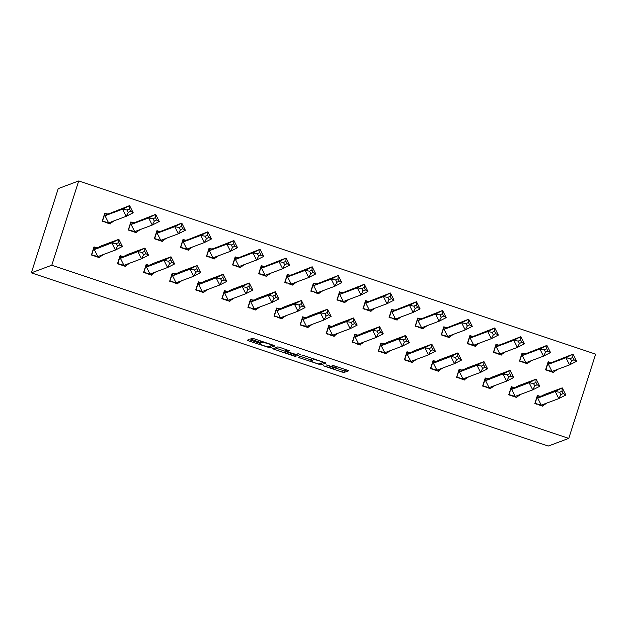 <?xml version="1.0" encoding="UTF-8"?>
<svg xmlns="http://www.w3.org/2000/svg" width="627" height="627" viewBox="0 0 627 627"><rect width="100%" height="100%" fill="white"/><g stroke="black" fill="none" stroke-linecap="round" stroke-linejoin="round"><path stroke-width="0.94" d="M323.501 365.831L343.808 372.571L348.855 370.682L331.895 365.102A5.588 0.596 -162.3 0 1 336.331 367.14A5.588 0.596 -162.3 0 1 336.252 367.195L335.837 367.351A5.588 0.596 -162.3 0 1 329.692 365.925L326.095 364.859L329.3 366.074A5.588 0.596 -162.3 0 1 333.736 368.104A5.588 0.596 -162.3 0 1 333.666 368.167L333.243 368.323A5.588 0.596 -162.3 0 1 327.098 366.897L323.501 365.831M250.557 340.132L248.637 339.693L247.234 340.218L248.598 340.869L269.876 347.805L274.9 345.932L273.537 345.273L254.17 338.792L252.25 338.345L250.526 338.995L260.197 342.405L262.964 342.538A4.671 0.494 -162.3 0 1 267.8 343.635A4.671 0.494 -162.3 0 1 271.805 345.43A4.671 0.494 -162.3 0 1 271.742 345.477L268.442 346.715A4.671 0.494 -162.3 0 1 263.599 345.618A4.671 0.494 -162.3 0 1 259.602 343.823A4.671 0.494 -162.3 0 1 259.656 343.768L260.236 343.549L258.849 342.914L250.557 340.132M568.76 438.414L51.798 265.213L31.35 272.847L548.304 446.048L568.76 438.414L595.65 354.153L78.696 180.952L51.798 265.213M298.272 357.312L320.914 364.906L325.962 363.009L303.288 355.438L298.272 357.312M293.475 355.909L272.729 348.784L277.769 346.896L279.689 347.334L289.36 350.752L287.284 351.543L288.663 352.186L296.085 354.467L298.201 353.683L300.513 354.435L295.395 356.355L293.475 355.909L293.679 355.282M78.696 180.952L58.24 188.586L31.35 272.847M540.27 396.413L537.402 395.457L534.823 403.545L536.657 404.156M538.021 404.619L542.849 406.233L543.006 405.732M551.039 362.712L548.163 361.748L545.584 369.836L547.645 370.526M548.884 370.941L553.602 372.524L553.759 372.038M514.187 387.674L511.326 386.718L508.74 394.806L510.574 395.418M511.938 395.88L516.766 397.494L516.93 396.993M524.956 353.973L522.079 353.009L519.501 361.097L521.562 361.795M522.8 362.202L527.526 363.785L527.683 363.299M488.104 378.935L485.243 377.979L482.657 386.067L484.491 386.679M485.862 387.141L490.682 388.756L490.847 388.254M498.873 345.234L495.996 344.27L493.418 352.358L495.487 353.056M496.717 353.463L501.443 355.047L501.6 354.561M462.028 370.196L459.16 369.24L456.581 377.329L458.408 377.94M459.779 378.402L464.599 380.017L464.764 379.515M472.789 336.495L469.913 335.531L467.334 343.62L469.404 344.317M470.634 344.725L475.36 346.308L475.517 345.822M435.945 361.458L433.077 360.501L430.498 368.59L432.332 369.201M433.696 369.664L438.524 371.278L438.681 370.776M446.706 327.756L443.838 326.792L441.251 334.881L443.32 335.578M444.551 335.986L449.277 337.569L449.434 337.083M409.862 352.719L406.994 351.763L404.415 359.851L406.249 360.462M407.613 360.925L412.441 362.539L412.597 362.038M420.631 319.018L417.754 318.054L415.168 326.142L417.237 326.839M418.468 327.247L423.194 328.83L423.35 328.344M383.779 343.98L380.91 343.024L378.332 351.112L380.166 351.723M381.529 352.186L386.357 353.8L386.514 353.299M394.548 310.279L391.671 309.315L389.093 317.403L391.154 318.101M392.392 318.508L397.118 320.091L397.267 319.605M357.696 335.241L354.835 334.285L352.249 342.373L354.083 342.985M355.446 343.447L360.274 345.062L360.439 344.56M368.464 301.54L365.588 300.576L363.009 308.664L365.071 309.362M366.309 309.769L371.035 311.353L371.192 310.867M331.612 326.502L328.752 325.546L326.165 333.635L327.999 334.246M329.371 334.708L334.191 336.323L334.356 335.821M342.381 292.801L339.505 291.837L336.926 299.925L338.995 300.623M340.226 301.031L344.952 302.614L345.109 302.128M305.537 317.764L302.669 316.807L300.09 324.896L301.916 325.507M303.288 325.969L308.116 327.584L308.272 327.082M316.298 284.062L313.422 283.098L310.843 291.187L312.912 291.884M314.143 292.292L318.869 293.875L319.025 293.389M279.454 309.025L276.585 308.069L274.007 316.157L275.841 316.768M277.205 317.231L282.032 318.845L282.189 318.344M290.215 275.324L287.346 274.36L284.76 282.448L286.829 283.145M288.059 283.561L292.785 285.136L292.942 284.65M253.371 300.286L250.502 299.33L247.924 307.418L249.758 308.029M251.121 308.492L255.949 310.106L256.106 309.605M264.139 266.585L261.263 265.621L258.677 273.709L260.746 274.407M261.984 274.822L266.702 276.405L266.859 275.911M227.287 291.547L224.419 290.591L221.84 298.679L223.674 299.291M225.038 299.753L229.866 301.368L230.023 300.866M238.056 257.846L235.18 256.882L232.601 264.97L234.663 265.668M235.901 266.083L240.627 267.666L240.776 267.173M201.204 282.808L198.344 281.852L195.757 289.94L197.591 290.552M198.963 291.014L203.783 292.629L203.947 292.127M211.973 249.107L209.097 248.143L206.518 256.239L208.587 256.929M209.818 257.344L214.544 258.927L214.7 258.434M175.121 274.077L172.26 273.113L169.674 281.202L171.508 281.813M172.88 282.275L177.7 283.89L177.864 283.388M185.89 240.368L183.013 239.404L180.435 247.5L182.504 248.19M183.735 248.605L188.461 250.189L188.617 249.695M149.046 265.339L146.177 264.375L143.599 272.463L145.425 273.082M146.796 273.537L151.624 275.151L151.781 274.65M159.807 231.629L156.938 230.665L154.352 238.762L156.421 239.451M157.651 239.867L162.377 241.45L162.534 240.956M122.963 256.6L120.094 255.636L117.515 263.724L119.349 264.343M120.713 264.798L125.541 266.412L125.698 265.911M133.723 222.891L130.855 221.927L128.269 230.023L130.338 230.712M131.568 231.128L136.294 232.711L136.451 232.217M96.879 247.861L94.011 246.897L91.432 254.985L93.266 255.604M94.63 256.059L99.458 257.673L99.615 257.172M107.648 214.152L104.772 213.188L102.185 221.284L104.254 221.974M105.493 222.389L110.211 223.972L110.368 223.478M333.901 367.587L344.348 370.886L347.013 369.891M321.118 363.198L324.12 362.226M300.623 356.434L311.07 359.937M317.583 363.707L318.924 364.021L323.344 362.359L319.997 361.121A5.588 0.596 -162.3 0 0 313.853 359.694L310.843 360.815A5.588 0.596 -162.3 0 0 310.773 360.878A5.588 0.596 -162.3 0 0 315.201 362.908L317.583 363.707M310.773 360.878L311.305 359.193A5.588 0.596 -162.3 0 1 311.384 359.13L313.038 358.511M285.457 351.355L275.104 347.883M298.515 353.706L295.936 354.67L295.395 356.355M285.191 352.319A4.671 0.494 -162.3 0 0 285.128 352.366A4.671 0.494 -162.3 0 0 289.133 354.161A4.671 0.494 -162.3 0 0 293.969 355.258L295.16 354.804L288.279 352.327L286.359 351.88L285.191 352.319L285.732 350.634A4.671 0.494 -162.3 0 0 285.669 350.681L285.128 352.366M287.675 350.313L286.892 350.195L286.359 351.88M285.732 350.634L286.892 350.195M295.231 354.576L295.936 354.67M270.08 346.104L273.082 345.124M576.597 361.309L573.964 359.78L572.757 357.398L570.413 358.589L571.62 360.972L569.559 364.89L565.954 357.743L548.406 364.295L548.288 362.1L549.84 362.618L552.23 362.343L572.984 354.161L576.597 361.309L569.559 364.89L552.011 371.443L548.421 364.326M571.62 360.972L573.964 359.78M557.677 369.327L553.39 372.203L550.804 371.341M548.029 362.923L545.866 369.687L552.011 371.443M570.413 358.589L565.954 357.743L572.984 354.161L572.757 357.398M552.23 362.343L548.406 364.295M537.723 398.153L555.201 391.452L562.231 387.87L544.675 394.422L537.645 398.004L537.535 395.809L539.016 396.303L541.462 396.052M563.203 393.49L565.836 395.018L562.231 387.87L562.004 391.107L559.66 392.298L560.859 394.681L563.203 393.49L562.004 391.107M537.645 398.004L541.258 405.144L558.806 398.592L555.201 391.452L559.66 392.298M565.836 395.018L558.806 398.592L560.859 394.681M539.957 405.011L542.637 405.912L546.956 403.02M541.258 405.144L535.113 403.388L537.284 396.554M550.514 352.57L547.88 351.042L546.673 348.659L544.33 349.85L545.537 352.233L543.484 356.152L539.871 349.004L522.322 355.556L522.205 353.362L523.757 353.879L526.147 353.604L546.901 345.422L550.514 352.57L543.484 356.152L525.928 362.704L522.338 355.587M545.537 352.233L547.88 351.042M531.594 360.588L527.315 363.464L524.721 362.602M521.946 354.184L519.791 360.948L525.928 362.704M544.33 349.85L539.871 349.004L546.901 345.422L546.673 348.659M526.147 353.604L522.322 355.556M524.431 343.831L521.797 342.303L520.598 339.92L518.255 341.112L519.454 343.494L517.4 347.413L513.787 340.265L496.239 346.817L496.129 344.623L497.673 345.14L500.064 344.866L520.825 336.691L524.431 343.831L517.4 347.413L499.852 353.965L496.255 346.849M519.454 343.494L521.797 342.303M505.511 351.849L501.232 354.725L498.637 353.863M495.863 345.446L493.708 352.209L499.852 353.965M518.255 341.112L513.787 340.265L520.825 336.691L520.598 339.92M500.064 344.866L496.239 346.817M498.347 335.092L495.714 333.564L494.515 331.181L492.171 332.373L493.371 334.755L491.317 338.674L487.712 331.526L470.156 338.078L470.046 335.884L471.59 336.401L473.981 336.135L494.742 327.952L498.347 335.092L491.317 338.674L473.769 345.226L470.179 338.118M493.371 334.755L495.714 333.564M479.428 343.11L475.148 345.986L472.562 345.124M469.78 336.707L467.624 343.471L473.769 345.226M492.171 332.373L487.712 331.526L494.742 327.952L494.515 331.181M473.981 336.135L470.156 338.078M472.264 326.353L469.631 324.825L468.432 322.443L466.088 323.634L467.287 326.016L465.234 329.935L461.629 322.787L444.081 329.34L443.963 327.145L445.507 327.662L447.905 327.396L468.659 319.214L472.264 326.353L465.234 329.935L447.686 336.487L444.096 329.379M467.287 326.016L469.631 324.825M453.345 334.371L449.065 337.248L446.479 336.385M443.697 327.968L441.541 334.732L447.686 336.487M466.088 323.634L461.629 322.787L468.659 319.214L468.432 322.443M447.905 327.396L444.081 329.34M446.181 317.615L443.555 316.086L442.348 313.704L440.005 314.895L441.204 317.278L439.151 321.196L435.546 314.049L417.997 320.601L417.88 318.406L419.432 318.924L421.822 318.657L442.576 310.475L446.181 317.615L439.151 321.196L421.603 327.749L418.013 320.64M441.204 317.278L443.555 316.086M427.261 325.632L422.982 328.509L420.396 327.647M417.621 319.229L415.458 325.993L421.603 327.749M440.005 314.895L435.546 314.049L442.576 310.475L442.348 313.704M421.822 318.657L417.997 320.601M511.64 389.414L529.117 382.713L536.148 379.131L518.6 385.683L511.569 389.265L511.452 387.071L512.933 387.564L515.386 387.321M537.12 384.751L539.753 386.279L536.148 379.131L535.92 382.368L533.577 383.559L534.776 385.942L537.12 384.751L535.92 382.368M511.569 389.265L515.175 396.405L532.723 389.861L529.117 382.713L533.577 383.559M539.753 386.279L532.723 389.861L534.776 385.942M513.874 396.272L516.554 397.173L520.872 394.281M515.175 396.405L509.03 394.649L511.201 387.815M485.564 380.675L503.034 373.974L510.064 370.392L492.516 376.945L485.486 380.526L485.369 378.332L486.85 378.826L489.303 378.583M511.044 376.012L513.67 377.54L510.064 370.392L509.837 373.629L507.494 374.821L508.693 377.203L511.044 376.012L509.837 373.629M485.486 380.526L489.091 387.666L506.64 381.122L503.034 373.974L507.494 374.821M513.67 377.54L506.64 381.122L508.693 377.203M487.79 387.533L490.471 388.434L494.789 385.542M489.091 387.666L482.947 385.911L485.118 379.076M459.481 371.936L476.951 365.235L483.981 361.654L466.433 368.206L459.403 371.787L459.285 369.593L460.767 370.087L463.22 369.844M484.961 367.273L487.594 368.801L483.981 361.654L483.754 364.89L481.411 366.082L482.618 368.464L484.961 367.273L483.754 364.89M459.403 371.787L463.008 378.927L480.556 372.383L476.951 365.235L481.411 366.082M487.594 368.801L480.556 372.383L482.618 368.464M461.707 378.794L464.388 379.696L468.714 376.803M463.008 378.927L456.864 377.172L459.035 370.338M433.398 363.198L450.868 356.497L457.898 352.915L440.35 359.467L433.32 363.049L433.202 360.854L434.683 361.348L437.137 361.105M458.878 358.534L461.511 360.063L457.898 352.915L457.671 356.152L455.327 357.343L456.534 359.726L458.878 358.534L457.671 356.152M433.32 363.049L436.925 370.189L454.481 363.644L450.868 356.497L455.327 357.343M461.511 360.063L454.481 363.644L456.534 359.726M435.632 370.055L438.312 370.957L442.631 368.065M436.925 370.189L430.788 368.433L432.951 361.599M407.315 354.459L424.785 347.758L431.823 344.176L414.267 350.728L407.236 354.31L407.127 352.115L408.6 352.609L411.053 352.366M432.795 349.795L435.428 351.324L431.823 344.176L431.595 347.413L429.252 348.604L430.451 350.987L432.795 349.795L431.595 347.413M407.236 354.31L410.85 361.45L428.398 354.906L424.785 347.758L429.252 348.604M435.428 351.324L428.398 354.906L430.451 350.987M409.549 361.317L412.229 362.218L416.547 359.326M410.85 361.45L404.705 359.694L406.876 352.86M420.106 308.876L417.472 307.348L416.265 304.965L413.922 306.164L415.129 308.539L413.075 312.458L409.462 305.31L391.914 311.862L391.797 309.667L393.348 310.185L395.739 309.918L416.493 301.736L420.106 308.876L413.075 312.458L395.519 319.01L391.93 311.901M415.129 308.539L417.472 307.348M401.186 316.894L396.899 319.77L394.312 318.908M391.538 310.49L389.375 317.254L395.519 319.01M413.922 306.164L409.462 305.31L416.493 301.736L416.265 304.965M395.739 309.918L391.914 311.862M381.232 345.72L398.709 339.019L405.74 335.437L388.191 341.989L381.153 345.571L381.044 343.377L382.525 343.87L384.97 343.627M406.711 341.057L409.345 342.585L405.74 335.437L405.512 338.674L403.169 339.865L404.368 342.248L406.711 341.057L405.512 338.674M381.153 345.571L384.766 352.711L402.315 346.167L398.709 339.019L403.169 339.865M409.345 342.585L402.315 346.167L404.368 342.248M383.465 352.578L386.146 353.479L390.464 350.587M384.766 352.711L378.622 350.955L380.793 344.121M394.022 300.137L391.389 298.609L390.182 296.226L387.839 297.425L389.046 299.8L386.992 303.719L383.379 296.571L365.831 303.123L365.713 300.929L367.265 301.446L369.656 301.179L390.409 292.997L394.022 300.137L386.992 303.719L369.436 310.271L365.847 303.162M389.046 299.8L391.389 298.609M375.103 308.155L370.823 311.031L368.229 310.169M365.455 301.752L363.299 308.515L369.436 310.271M387.839 297.425L383.379 296.571L390.409 292.997L390.182 296.226M369.656 301.179L365.831 303.123M355.156 336.981L372.626 330.28L379.656 326.698L362.108 333.25L355.078 336.832L354.96 334.638L356.442 335.132L358.895 334.889M380.628 332.318L383.262 333.846L379.656 326.698L379.429 329.935L377.086 331.127L378.285 333.509L380.628 332.318L379.429 329.935M355.078 336.832L358.683 343.972L376.231 337.428L372.626 330.28L377.086 331.127M383.262 333.846L376.231 337.428L378.285 333.509M357.382 343.847L360.063 344.74L364.381 341.848M358.683 343.972L352.539 342.217L354.71 335.382M367.939 291.398L365.306 289.87L364.107 287.487L361.763 288.686L362.962 291.061L360.909 294.98L357.296 287.832L339.748 294.384L339.638 292.19L341.182 292.707L343.572 292.441L364.334 284.258L367.939 291.398L360.909 294.98L343.361 301.532L339.763 294.424M362.962 291.061L365.306 289.87M349.02 299.416L344.74 302.292L342.146 301.43M339.372 293.013L337.216 299.777L343.361 301.532M361.763 288.686L357.296 287.832L364.334 284.258L364.107 287.487M343.572 292.441L339.748 294.384M329.073 328.242L346.543 321.541L353.573 317.96L336.025 324.512L328.995 328.093L328.877 325.899L330.358 326.393L332.812 326.15M354.553 323.579L357.178 325.107L353.573 317.96L353.346 321.196L351.002 322.388L352.209 324.77L354.553 323.579L353.346 321.196M328.995 328.093L332.6 335.233L350.148 328.689L346.543 321.541L351.002 322.388M357.178 325.107L350.148 328.689L352.209 324.77M331.299 335.108L333.979 336.001L338.298 333.109M332.6 335.233L326.455 333.478L328.626 326.643M341.856 282.659L339.223 281.131L338.024 278.749L335.68 279.948L336.879 282.322L334.826 286.241L331.221 279.101L313.665 285.646L313.555 283.451L315.099 283.968L317.489 283.702L338.251 275.519L341.856 282.659L334.826 286.241L317.278 292.793L313.688 285.685M336.879 282.322L339.223 281.131M322.936 290.677L318.657 293.561L316.071 292.691M313.288 284.274L311.133 291.038L317.278 292.793M335.68 279.948L331.221 279.101L338.251 275.519L338.024 278.749M317.489 283.702L313.665 285.646M302.99 319.511L320.46 312.802L327.49 309.221L309.942 315.773L302.912 319.355L302.794 317.16L304.275 317.654L306.728 317.411M328.47 314.84L331.103 316.369L327.49 309.221L327.263 312.458L324.919 313.649L326.126 316.032L328.47 314.84L327.263 312.458M302.912 319.355L306.517 326.495L324.073 319.95L320.46 312.802L324.919 313.649M331.103 316.369L324.073 319.95L326.126 316.032M305.216 326.369L307.896 327.263L312.222 324.371M306.517 326.495L300.372 324.739L302.543 317.905M315.773 273.921L313.139 272.392L311.94 270.01L309.597 271.209L310.796 273.591L308.743 277.502L305.137 270.362L287.589 276.907L287.472 274.712L289.016 275.229L291.414 274.963L312.168 266.781L315.773 273.921L308.743 277.502L291.194 284.055L287.605 276.946M310.796 273.591L313.139 272.392M296.853 281.938L292.574 284.823L289.987 283.953M287.205 275.535L285.05 282.299L291.194 284.055M309.597 271.209L305.137 270.362L312.168 266.781L311.94 270.01M291.414 274.963L287.589 276.907M276.907 310.773L294.377 304.064L301.407 300.482L283.859 307.034L276.828 310.616L276.711 308.421L278.192 308.915L280.645 308.672M302.386 306.101L305.02 307.63L301.407 300.482L301.179 303.719L298.836 304.91L300.043 307.293L302.386 306.101L301.179 303.719M276.828 310.616L280.434 317.756L297.99 311.211L294.377 304.064L298.836 304.91M305.02 307.63L297.99 311.211L300.043 307.293M279.14 317.63L281.821 318.524L286.139 315.632M280.434 317.756L274.297 316.008L276.46 309.166M289.698 265.182L287.064 263.653L285.857 261.271L283.514 262.47L284.721 264.853L282.659 268.764L279.054 261.624L261.506 268.168L261.388 265.973L262.94 266.491L265.331 266.224L286.084 258.042L289.698 265.182L282.659 268.764L265.111 275.316L261.522 268.207M284.721 264.853L287.064 263.653M270.77 273.2L266.491 276.084L263.904 275.214M261.13 266.796L258.967 273.56L265.111 275.316M283.514 262.47L279.054 261.624L286.084 258.042L285.857 261.271M265.331 266.224L261.506 268.168M250.824 302.034L268.293 295.325L275.331 291.743L257.775 298.295L250.745 301.877L250.635 299.682L252.109 300.176L254.562 299.933M276.303 297.363L278.937 298.891L275.331 291.743L275.104 294.98L272.761 296.171L273.96 298.554L276.303 297.363L275.104 294.98M250.745 301.877L254.358 309.017L271.906 302.473L268.293 295.325L272.761 296.171M278.937 298.891L271.906 302.473L273.96 298.554M253.057 308.892L255.738 309.785L260.056 306.893M254.358 309.017L248.214 307.269L250.385 300.427M263.614 256.443L260.981 254.915L259.774 252.532L257.431 253.731L258.637 256.114L256.584 260.025L252.971 252.885L235.423 259.429L235.305 257.235L236.857 257.76L239.248 257.485L260.001 249.303L263.614 256.443L256.584 260.025L239.028 266.577L235.438 259.468M258.637 256.114L260.981 254.915M244.695 264.461L240.407 267.345L237.821 266.475M235.047 258.058L232.883 264.821L239.028 266.577M257.431 253.731L252.971 252.885L260.001 249.303L259.774 252.532M239.248 257.485L235.423 259.429M224.74 293.295L242.218 286.586L249.248 283.004L231.7 289.556L224.662 293.138L224.552 290.944L226.033 291.437L228.487 291.194M250.22 288.624L252.853 290.152L249.248 283.004L249.021 286.241L246.677 287.432L247.877 289.815L250.22 288.624L249.021 286.241M224.662 293.138L228.275 300.286L245.823 293.734L242.218 286.586L246.677 287.432M252.853 290.152L245.823 293.734L247.877 289.815M226.974 300.153L229.654 301.046L233.973 298.154M228.275 300.286L222.13 298.53L224.301 291.696M237.531 247.704L234.898 246.176L233.691 243.793L231.347 244.992L232.554 247.375L230.501 251.286L226.888 244.146L209.34 250.69L209.222 248.496L210.774 249.021L213.164 248.747L233.918 240.564L237.531 247.704L230.501 251.286L212.953 257.838L209.355 250.729M232.554 247.375L234.898 246.176M218.611 255.722L214.332 258.606L211.738 257.736M208.963 249.319L206.808 256.082L212.953 257.838M231.347 244.992L226.888 244.146L233.918 240.564L233.691 243.793M213.164 248.747L209.34 250.69M198.665 284.556L216.135 277.847L223.165 274.265L205.617 280.818L198.587 284.399L198.469 282.205L199.95 282.699L202.403 282.456M224.137 279.885L226.77 281.413L223.165 274.265L222.938 277.502L220.594 278.694L221.793 281.076L224.137 279.885L222.938 277.502M198.587 284.399L202.192 291.547L219.74 284.995L216.135 277.847L220.594 278.694M226.77 281.413L219.74 284.995L221.793 281.076M200.891 291.414L203.571 292.307L207.89 289.415M202.192 291.547L196.047 289.792L198.218 282.957M211.448 238.973L208.815 237.437L207.615 235.054L205.272 236.254L206.471 238.636L204.418 242.547L200.805 235.407L183.256 241.951L183.147 239.757L184.691 240.282L187.081 240.008L207.843 231.825L211.448 238.973L204.418 242.547L186.87 249.099L183.28 241.991M206.471 238.636L208.815 237.437M192.528 246.983L188.249 249.867L185.655 248.997M182.88 240.58L180.725 247.344L186.87 249.099M205.272 236.254L200.805 235.407L207.843 231.825L207.615 235.054M187.081 240.008L183.256 241.951M172.582 275.817L190.052 269.108L197.082 265.527L179.534 272.079L172.503 275.661L172.386 273.466L173.867 273.96L176.32 273.717M198.061 271.146L200.695 272.674L197.082 265.527L196.854 268.764L194.511 269.955L195.718 272.337L198.061 271.146L196.854 268.764M172.503 275.661L176.109 282.808L193.657 276.256L190.052 269.108L194.511 269.955M200.695 272.674L193.657 276.256L195.718 272.337M174.808 282.675L177.488 283.569L181.806 280.677M176.109 282.808L169.964 281.053L172.135 274.218M185.365 230.234L182.731 228.698L181.532 226.323L179.189 227.515L180.388 229.897L178.334 233.808L174.729 226.668L157.173 233.213L157.064 231.018L158.607 231.543L160.998 231.269L181.759 223.087L185.365 230.234L178.334 233.808L160.786 240.36L157.197 233.252M180.388 229.897L182.731 228.698M166.445 238.244L162.166 241.129L159.579 240.259M156.797 231.841L154.642 238.605L160.786 240.36M179.189 227.515L174.729 226.668L181.759 223.087L181.532 226.323M160.998 231.269L157.173 233.213M146.499 267.078L163.968 260.37L170.999 256.788L153.45 263.34L146.42 266.922L146.303 264.727L147.784 265.221L150.237 264.978M171.978 262.407L174.612 263.936L170.999 256.788L170.771 260.025L168.428 261.216L169.635 263.599L171.978 262.407L170.771 260.025M146.42 266.922L150.025 274.07L167.581 267.517L163.968 260.37L168.428 261.216M174.612 263.936L167.581 267.517L169.635 263.599M148.732 273.936L151.405 274.83L155.731 271.938M150.025 274.07L143.881 272.314L146.052 265.48M159.282 221.496L156.648 219.959L155.449 217.585L153.106 218.776L154.305 221.159L152.251 225.069L148.646 217.93L131.098 224.474L130.98 222.279L132.524 222.804L134.923 222.53L155.676 214.348L159.282 221.496L152.251 225.069L134.703 231.622L131.114 224.513M154.305 221.159L156.648 219.959M140.362 229.506L136.083 232.39L133.496 231.52M130.714 223.102L128.559 229.866L134.703 231.622M153.106 218.776L148.646 217.93L155.676 214.348L155.449 217.585M134.923 222.53L131.098 224.474M120.415 258.34L137.885 251.631L144.915 248.057L127.367 254.601L120.337 258.183L120.219 255.988L121.701 256.482L124.154 256.239M145.895 253.669L148.528 255.197L144.915 248.057L144.688 251.286L142.345 252.477L143.552 254.86L145.895 253.669L144.688 251.286M120.337 258.183L123.95 265.331L141.498 258.779L137.885 251.631L142.345 252.477M148.528 255.197L141.498 258.779L143.552 254.86M122.649 265.197L125.329 266.091L129.648 263.199M123.95 265.331L117.805 263.575L119.976 256.741M133.206 212.757L130.573 211.221L129.366 208.846L127.022 210.037L128.229 212.42L126.168 216.331L122.563 209.191L105.015 215.735L104.897 213.541L106.449 214.066L108.839 213.791L129.593 205.609L133.206 212.757L126.168 216.331L108.62 222.883L105.03 215.774M128.229 212.42L130.573 211.221M114.279 220.775L109.999 223.651L107.413 222.781M104.638 214.363L102.475 221.127L108.62 222.883M127.022 210.037L122.563 209.191L129.593 205.609L129.366 208.846M108.839 213.791L105.015 215.735M94.332 249.601L111.802 242.892L118.84 239.318L101.284 245.862L94.254 249.444L94.144 247.25L95.617 247.743L98.071 247.5M119.812 244.93L122.445 246.458L118.84 239.318L118.613 242.547L116.269 243.738L117.468 246.121L119.812 244.93L118.613 242.547M94.254 249.444L97.867 256.592L115.415 250.04L111.802 242.892L116.269 243.738M122.445 246.458L115.415 250.04L117.468 246.121M96.566 256.459L99.246 257.352L103.565 254.46M97.867 256.592L91.722 254.836L93.893 248.002M344.348 370.886L343.808 372.571M342.428 370.439L341.887 372.125M321.455 363.221L320.914 364.906M319.167 363.926L318.994 364.459M300.051 356.653L299.635 357.97M314.119 358.871L313.853 359.694M311.384 359.13L310.843 360.815M274.532 348.103L274.117 349.419M287.777 350.046L287.307 351.528M295.286 354.357L295.152 354.772M259.813 343.282L259.656 343.768M263.199 341.809L262.964 342.538M262.525 341.59L262.117 342.851M260.66 340.963L260.197 342.405M252.328 338.329L251.913 339.63M270.417 346.12L269.876 347.805M268.16 346.739L267.956 347.358M248.966 339.709L248.598 340.869M334.034 367.156L333.736 368.104M336.566 366.395L336.331 367.14M287.762 350.046L287.284 351.543M295.301 354.357L295.16 354.804M259.774 343.267L259.602 343.823M272.016 344.764L271.805 345.43"/></g></svg>
